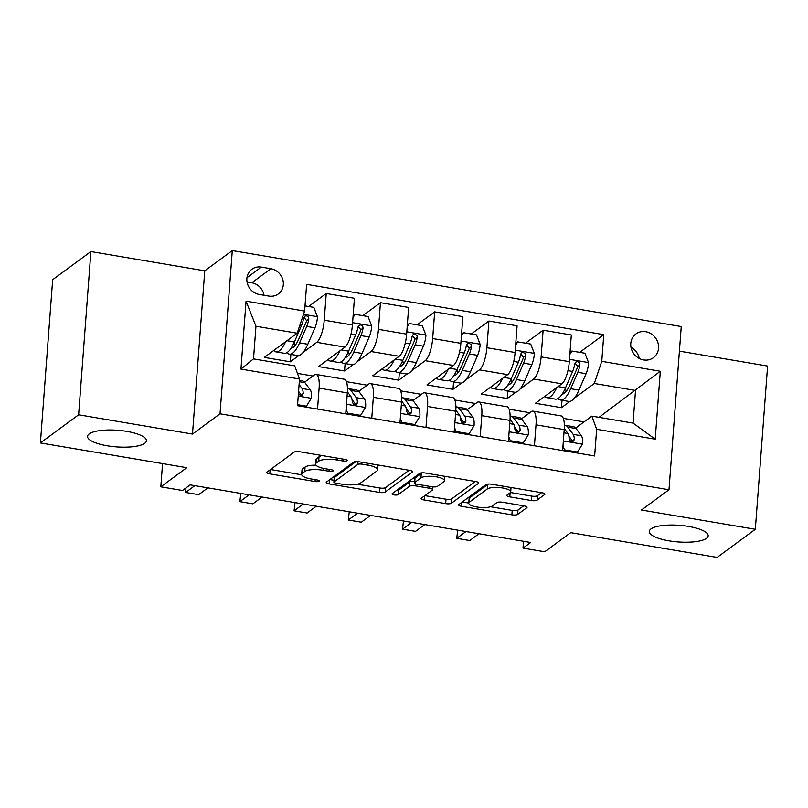<?xml version="1.0" encoding="UTF-8"?>
<svg xmlns="http://www.w3.org/2000/svg" width="808" height="808" viewBox="0 0 808 808"><rect width="100%" height="100%" fill="white"/><g stroke="black" fill="none" stroke-linecap="round" stroke-linejoin="round"><path stroke-width="1.21" d="M347.006 460.712A3.171 0.899 -175.7 0 0 347.188 460.449A3.171 0.899 -175.7 0 0 345.077 459.439L299.839 451.783A4.525 1.283 -175.7 0 0 294.072 452.167L267.064 472.044A4.525 1.283 -175.7 0 0 266.802 472.428A4.525 1.283 -175.7 0 0 269.821 473.872L315.059 481.528A3.171 0.899 -175.7 0 0 319.089 481.255A3.171 0.899 -175.7 0 0 319.271 480.992A3.171 0.899 -175.7 0 0 317.16 479.982L311.302 478.993A14.483 4.09 -175.7 0 1 301.667 474.367A14.483 4.09 -175.7 0 1 302.485 473.145L304.737 471.488A14.483 4.09 -175.7 0 1 323.16 470.266L329.018 471.256A3.171 0.899 -175.7 0 0 333.048 470.983A3.171 0.899 -175.7 0 0 333.229 470.721A3.171 0.899 -175.7 0 0 331.118 469.711L325.26 468.721A14.483 4.09 -175.7 0 1 315.625 464.095A14.483 4.09 -175.7 0 1 316.443 462.873L318.695 461.216A14.483 4.09 -175.7 0 1 337.118 459.994L342.976 460.984A3.171 0.899 -175.7 0 0 347.006 460.712M650.975 528.927A29.512 8.332 -175.7 0 0 649.309 531.411A29.512 8.332 -175.7 0 0 673.468 541.481A29.512 8.332 -175.7 0 0 706.505 538.33A29.512 8.332 -175.7 0 0 708.172 535.845A29.512 8.332 -175.7 0 0 684.012 525.776A29.512 8.332 -175.7 0 0 650.975 528.927M89.223 433.886A29.512 8.332 -175.7 0 0 87.557 436.37A29.512 8.332 -175.7 0 0 111.716 446.43A29.512 8.332 -175.7 0 0 144.753 443.279A29.512 8.332 -175.7 0 0 146.42 440.794A29.512 8.332 -175.7 0 0 122.26 430.725A29.512 8.332 -175.7 0 0 89.223 433.886M645.723 331.704A14.756 13.443 53.6 0 0 635.916 333.936A14.756 13.443 53.6 0 0 631.371 348.844A14.756 13.443 53.6 0 0 643.602 359.934A14.756 13.443 53.6 0 0 653.409 357.702A14.756 13.443 53.6 0 0 657.954 342.794A14.756 13.443 53.6 0 0 645.723 331.704M531.31 500.526A4.525 1.283 -175.7 0 0 537.078 500.142L544.653 494.557A4.525 1.283 -175.7 0 0 544.905 494.183A4.525 1.283 -175.7 0 0 541.895 492.739L491.648 484.234A4.525 1.283 -175.7 0 0 485.891 484.618L458.883 504.505A4.525 1.283 -175.7 0 0 458.621 504.879A4.525 1.283 -175.7 0 0 461.641 506.323L511.878 514.827A4.525 1.283 -175.7 0 0 517.635 514.443L526.796 507.707A4.525 1.283 -175.7 0 0 527.048 507.323A4.525 1.283 -175.7 0 0 524.038 505.879L502.536 502.243A4.525 1.283 -175.7 0 0 496.779 502.626L492.234 505.97A12.11 3.414 -175.7 0 1 478.679 507.262A12.11 3.414 -175.7 0 1 468.771 503.131A12.11 3.414 -175.7 0 1 469.458 502.111L487.244 489.022A12.11 3.414 -175.7 0 1 500.788 487.729A12.11 3.414 -175.7 0 1 510.707 491.86A12.11 3.414 -175.7 0 1 510.02 492.88L507.05 495.062A4.525 1.283 -175.7 0 0 506.798 495.445A4.525 1.283 -175.7 0 0 509.808 496.89L531.31 500.526L531.644 496.112A4.525 1.283 -175.7 0 0 537.401 495.728L541.552 492.678M78.628 414.787L192.496 434.058L204.767 270.832L90.9 251.571L78.628 414.787L40.4 442.925L186.799 467.691L160.812 486.82L182.497 490.496L190.143 484.871L530.664 542.481L523.018 548.107L544.713 551.783L570.7 532.654L717.1 557.419L755.329 529.29L767.6 366.064L679.407 351.147M192.496 434.058L220.018 413.797L668.984 489.759L641.461 510.02L755.329 529.29M412.231 472.155A4.525 1.283 -175.7 0 0 412.484 471.771A4.525 1.283 -175.7 0 0 409.474 470.327L359.237 461.833A4.525 1.283 -175.7 0 0 353.47 462.216L326.462 482.093A4.525 1.283 -175.7 0 0 326.2 482.477A4.525 1.283 -175.7 0 0 329.22 483.921L379.457 492.425A4.525 1.283 -175.7 0 0 385.214 492.042L412.231 472.155L412.292 471.357M425.442 473.034L475.69 481.538A4.525 1.283 -175.7 0 1 478.7 482.982A4.525 1.283 -175.7 0 1 478.447 483.356L451.43 503.243A4.525 1.283 -175.7 0 1 445.673 503.626L424.17 499.99A4.525 1.283 -175.7 0 1 421.15 498.546A4.525 1.283 -175.7 0 1 421.412 498.162L432.361 490.103A4.525 1.283 -175.7 0 0 432.623 489.719A4.525 1.283 -175.7 0 0 429.614 488.274L415.342 485.861A4.525 1.283 -175.7 0 0 409.585 486.244L398.182 494.637A3.171 0.899 -175.7 0 1 394.637 494.981A3.171 0.899 -175.7 0 1 392.042 493.9A3.171 0.899 -175.7 0 1 392.223 493.627L419.685 473.417A4.525 1.283 -175.7 0 1 425.442 473.034M40.4 442.925L52.672 279.699L90.9 251.571M259.297 294.466L268.842 296.082A14.292 13.029 53.6 0 0 278.346 293.92A14.292 13.029 53.6 0 0 282.75 279.477A14.292 13.029 53.6 0 0 270.902 268.731L261.358 267.115A14.292 13.029 53.6 0 0 251.854 269.276A14.292 13.029 53.6 0 0 247.45 283.719A14.292 13.029 53.6 0 0 259.297 294.466M220.018 413.797L232.29 250.581L681.255 326.543L668.984 489.759M299.505 379.002L240.946 369.094L246.056 301.162L304.616 311.07L297.172 333.209L255.964 326.24L253.51 358.883L294.718 365.852L299.505 379.002L297.506 405.687L594.648 455.964L596.647 429.28L591.86 416.13L633.068 423.109L635.522 390.466L594.314 383.487L574.286 398.233M579.71 352.359L603.768 334.653L306.626 284.376L304.616 311.07M603.768 334.653L601.758 361.338L660.318 371.256L655.207 439.188L596.647 429.28M204.767 270.832L232.29 250.581M523.534 541.279L523.018 548.107M162.559 463.59L160.812 486.82M297.172 333.209L264.297 357.409L290.325 361.812L290.89 354.399M584.043 421.887L563.327 418.382M529.816 412.716L509.101 409.212M475.599 403.535L454.884 400.031M421.372 394.365L400.657 390.86M367.145 385.194L346.44 381.689M312.928 376.013L297.465 373.397M599.011 417.342L660.318 371.256M570.014 401.384L561.439 407.686L562.004 400.263M525.493 343.178L543.117 330.209L571.317 334.977L569.307 361.661A18.443 5.525 99.6 0 1 561.863 383.81L535.411 403.283L561.439 407.686M543.117 330.209L541.118 356.894A18.443 5.525 99.6 0 1 533.674 379.043L520.059 389.062M515.787 392.203L507.222 398.506L507.778 391.092M471.266 334.007L488.901 321.029L517.09 325.806L515.09 352.49A18.443 5.525 99.6 0 1 507.646 374.639L481.194 394.102L507.222 398.506M488.901 321.029L486.891 347.723A18.443 5.525 99.6 0 1 479.447 369.862L465.842 379.881M461.56 383.032L452.995 389.335L453.551 381.921M417.049 324.836L434.674 311.858L462.873 316.625L460.863 343.319A18.443 5.525 99.6 0 1 453.419 365.458L426.967 384.931L452.995 389.335M434.674 311.858L432.664 338.542A18.443 5.525 99.6 0 1 425.23 360.691L411.615 370.71M407.343 373.851L398.778 380.164L399.334 372.74M362.822 315.655L380.447 302.687L408.646 307.454L406.636 334.138A18.443 5.525 99.6 0 1 399.202 356.288L372.751 375.76L398.778 380.164M380.447 302.687L378.447 329.371A18.443 5.525 99.6 0 1 371.003 351.52L357.389 361.54M353.116 364.681L344.551 370.983L345.107 363.57M308.595 306.484L326.23 293.506L354.429 298.283L352.419 324.968A18.443 5.525 99.6 0 1 344.976 347.117L318.524 366.579L344.551 370.983M326.23 293.506L324.22 320.2A18.443 5.525 99.6 0 1 316.776 342.339L303.172 352.359M298.889 355.51L290.325 361.812M304.545 382.184L314.322 374.983A18.443 5.525 99.6 0 1 316.079 374.447A18.443 5.525 99.6 0 1 319.109 388.133L317.534 409.08M358.772 391.355L368.549 384.164A18.443 5.525 99.6 0 1 370.296 383.618A18.443 5.525 99.6 0 1 373.336 397.304L371.761 418.251M412.989 400.536L422.766 393.334A18.443 5.525 99.6 0 1 424.523 392.789A18.443 5.525 99.6 0 1 427.563 406.474L425.988 427.432M467.216 409.707L476.993 402.505A18.443 5.525 99.6 0 1 478.74 401.97A18.443 5.525 99.6 0 1 481.78 415.655L480.204 436.603M521.443 418.877L531.22 411.686A18.443 5.525 99.6 0 1 532.967 411.141A18.443 5.525 99.6 0 1 536.007 424.826L534.431 445.774M575.66 428.058L591.86 416.13M316.079 374.447L344.269 379.215A18.443 5.525 99.6 0 1 347.309 392.9L345.733 413.848M370.296 383.618L398.495 388.385A18.443 5.525 99.6 0 1 401.536 402.071L399.96 423.028M424.523 392.789L452.712 397.566A18.443 5.525 99.6 0 1 455.752 411.252L454.177 432.199M478.74 401.97L506.939 406.737A18.443 5.525 99.6 0 1 509.979 420.423L508.404 441.37M532.967 411.141L561.166 415.918A18.443 5.525 99.6 0 1 564.206 429.604L562.631 450.551M594.314 383.487L601.758 361.338M255.964 326.24L246.056 301.162M253.51 358.883L240.946 369.094M655.207 439.188L633.068 423.109M264.034 295.263A14.292 13.029 53.6 0 0 251.783 282.8L247.046 281.992M639.219 358.449A14.756 13.443 53.6 0 0 630.987 347.258M322.19 455.56A14.483 4.09 -175.7 0 0 319.019 456.813L318.695 461.216M315.625 464.095L315.958 459.681A14.483 4.09 -175.7 0 1 316.776 458.469L319.019 456.813M316.019 465.176A14.483 4.09 -175.7 0 0 305.071 467.085L304.737 471.488M301.667 474.367L302 469.953A14.483 4.09 -175.7 0 1 302.818 468.741L305.071 467.085M270.498 469.519L301.707 474.801M357.439 484.234L379.79 488.012A4.525 1.283 -175.7 0 0 385.547 487.628L409.131 470.276M329.896 479.568L334.037 480.265M361.812 464.166A3.171 0.899 -175.7 0 0 357.782 464.438L334.068 481.891A3.171 0.899 -175.7 0 0 333.896 482.154A3.171 0.899 -175.7 0 0 335.997 483.164L342.178 484.214A14.483 4.09 -175.7 0 0 360.6 482.982L376.811 471.054A14.483 4.09 -175.7 0 0 377.629 469.832A14.483 4.09 -175.7 0 0 367.994 465.216L361.812 464.166L361.954 462.287M333.896 482.154L334.219 477.75A3.171 0.899 -175.7 0 1 334.401 477.478L355.934 461.631M377.629 469.832L377.962 465.418A14.483 4.09 -175.7 0 0 377.912 464.994M475.336 481.477L451.763 498.829L451.43 503.243M424.846 495.637L446.006 499.213A4.525 1.283 -175.7 0 0 451.763 498.829M414.555 481.305A4.525 1.283 -175.7 0 0 409.919 481.831L398.516 490.224L398.182 494.637M396.274 490.648A3.171 0.899 -175.7 0 0 398.516 490.224M443.733 481.73A12.11 3.414 -175.7 0 0 444.42 480.709A12.11 3.414 -175.7 0 0 434.502 476.579A12.11 3.414 -175.7 0 0 420.958 477.881L414.686 482.487A4.525 1.283 -175.7 0 0 414.433 482.871A4.525 1.283 -175.7 0 0 417.443 484.315L431.714 486.729A4.525 1.283 -175.7 0 0 437.471 486.345L443.733 481.73M444.754 476.296L444.42 480.709M422.564 472.821A12.11 3.414 -175.7 0 0 421.291 473.468L420.958 477.881M414.433 482.871L414.767 478.457A4.525 1.283 -175.7 0 1 415.019 478.073L421.291 473.468M510.414 492.516L531.644 496.112M488.689 484.022A12.11 3.414 -175.7 0 0 487.567 484.618L487.244 489.022M468.771 503.131L469.105 498.718A12.11 3.414 -175.7 0 1 469.791 497.708L487.567 484.618M490.547 506.757L512.211 510.414A4.525 1.283 -175.7 0 0 517.968 510.03L523.695 505.818M462.317 501.97L468.771 503.071M285.628 341.713A35.279 10.575 99.6 0 1 275.952 351.864A35.279 10.575 99.6 0 1 273.69 350.5M305.01 305.879L313.827 307.373L317.504 316.928A12.221 3.666 99.6 0 1 314.958 327.826L307.818 344.248A35.279 10.575 99.6 0 1 297.637 355.54L289.395 354.146A35.279 10.575 -80.4 0 0 299.576 342.855L306.717 326.432A12.221 3.666 -80.4 0 0 308.828 318.978L308.515 317.13L306.323 315.726L304.687 316.231L303.616 318.099A12.221 3.666 99.6 0 1 301.505 325.553L294.375 341.976A35.279 10.575 99.6 0 1 284.194 353.268L275.952 351.864M295.112 345.44A29.28 8.777 99.6 0 1 294.274 342.208M286.981 352.601A35.279 10.575 -80.4 0 0 289.395 354.146M303.899 317.221L306.626 320.594A6.222 1.869 99.6 0 1 305.99 322.442L298.849 338.865A29.28 8.777 99.6 0 1 291.052 348.258M297.576 404.687L306.404 406.182L311.403 398.091A12.221 3.666 -80.4 0 0 310.292 389.89L304.929 382.659A35.279 10.575 -80.4 0 0 302.283 380.821L299.404 380.326M298.384 393.951L300.869 395.637L302.445 395.173L303.222 393.526A12.221 3.666 -80.4 0 0 302.051 388.496L299.091 384.507M298.576 391.365L300.596 394.092A6.222 1.869 99.6 0 1 301.02 395.152L303.222 393.526M185.971 487.941L185.628 492.466L194.859 485.669M207.878 487.87L198.647 494.668L185.628 492.466M305.283 407.01L306.404 406.182M339.845 350.884A35.279 10.575 99.6 0 1 330.179 361.045A35.279 10.575 99.6 0 1 327.907 359.671M353.106 315.766L355.035 314.342L368.054 316.544L371.731 326.099A12.221 3.666 99.6 0 1 369.185 336.997L362.045 353.419A35.279 10.575 99.6 0 1 351.864 364.711L343.622 363.317A35.279 10.575 -80.4 0 0 353.803 352.025L360.934 335.603A12.221 3.666 -80.4 0 0 363.044 328.149L362.741 326.311L360.55 324.907L358.954 325.371L357.843 327.27A12.221 3.666 99.6 0 1 355.732 334.724L348.601 351.147A35.279 10.575 99.6 0 1 338.421 362.439L330.179 361.045M349.329 354.621A29.28 8.777 99.6 0 1 348.5 351.379M355.035 314.342L352.965 317.696M341.208 361.772A35.279 10.575 -80.4 0 0 343.622 363.317M358.126 326.392L360.853 329.775A6.222 1.869 99.6 0 1 360.206 331.613L353.076 348.036A29.28 8.777 99.6 0 1 345.279 357.439M394.072 360.065A35.279 10.575 99.6 0 1 384.396 370.216A35.279 10.575 99.6 0 1 382.134 368.852M407.333 324.937L409.262 323.513L422.281 325.715L425.947 335.28A12.221 3.666 99.6 0 1 423.402 346.178L416.272 362.6A35.279 10.575 99.6 0 1 406.091 373.892L397.849 372.488A35.279 10.575 -80.4 0 0 408.03 361.206L415.161 344.784A12.221 3.666 -80.4 0 0 417.271 337.33L416.968 335.482L414.767 334.078L413.13 334.583L412.07 336.451A12.221 3.666 99.6 0 1 409.959 343.905L402.818 360.328A35.279 10.575 99.6 0 1 392.637 371.609L384.396 370.216M403.556 363.792A29.28 8.777 99.6 0 1 402.717 360.55M409.262 323.513L407.192 326.876M395.425 370.953A35.279 10.575 -80.4 0 0 397.849 372.488M412.343 335.562L415.07 338.946A6.222 1.869 99.6 0 1 414.433 340.784L407.293 357.207A29.28 8.777 99.6 0 1 399.506 366.61M448.288 369.236A35.279 10.575 99.6 0 1 438.623 379.396A35.279 10.575 99.6 0 1 436.35 378.023M461.56 334.108L463.489 332.694L476.498 334.896L480.174 344.45A12.221 3.666 99.6 0 1 477.629 355.348L470.488 371.771A35.279 10.575 99.6 0 1 460.308 383.063L452.066 381.669A35.279 10.575 -80.4 0 0 462.247 370.377L469.387 353.954A12.221 3.666 -80.4 0 0 471.498 346.501L471.185 344.652L468.994 343.259L467.357 343.754L466.287 345.622A12.221 3.666 99.6 0 1 464.176 353.076L457.045 369.498A35.279 10.575 99.6 0 1 446.864 380.79L438.623 379.396M457.783 372.963A29.28 8.777 99.6 0 1 456.944 369.731M463.489 332.694L461.408 336.047M449.652 380.124A35.279 10.575 -80.4 0 0 452.066 381.669M466.57 344.743L469.296 348.127A6.222 1.869 99.6 0 1 468.65 349.965L461.519 366.388A29.28 8.777 99.6 0 1 453.722 375.781M346.087 409.191L347.612 413.151L360.62 415.352L365.62 407.272A12.221 3.666 -80.4 0 0 364.509 399.061L359.156 391.829A35.279 10.575 -80.4 0 0 356.5 389.991L348.258 388.598A35.279 10.575 -80.4 0 0 347.45 388.567M347.379 391.809L351.066 396.789A12.221 3.666 99.6 0 1 352.238 401.829L353.45 404.141L355.096 404.808L356.671 404.354L357.439 402.707A12.221 3.666 -80.4 0 0 356.267 397.667L350.914 390.436A35.279 10.575 -80.4 0 0 348.258 388.598M352.015 399.475L354.823 403.263A6.222 1.869 99.6 0 1 355.247 404.323L357.439 402.707M249.086 494.839L239.855 501.637L240.794 493.435M262.095 497.041L252.864 503.839L239.855 501.637M347.612 413.151L346.491 413.979M359.51 416.181L360.62 415.352M400.303 418.362L401.829 422.332L414.847 424.533L419.847 416.443A12.221 3.666 -80.4 0 0 418.736 408.232L413.383 401.01A35.279 10.575 -80.4 0 0 410.727 399.162L402.485 397.768A35.279 10.575 -80.4 0 0 401.667 397.738M401.606 400.99L405.293 405.959A12.221 3.666 99.6 0 1 406.464 410.999L407.666 413.322L409.313 413.989L410.898 413.524L411.666 411.878A12.221 3.666 -80.4 0 0 410.494 406.838L405.141 399.617A35.279 10.575 -80.4 0 0 402.485 397.768M406.232 408.646L409.04 412.444A6.222 1.869 99.6 0 1 409.464 413.494L411.666 411.878M303.313 504.01L294.072 510.808L295.021 502.616M316.322 506.212L307.091 513.009L294.072 510.808M401.829 422.332L400.718 423.15M413.726 425.351L414.847 424.533M454.53 427.543L456.055 431.502L469.074 433.704L474.074 425.614A12.221 3.666 -80.4 0 0 472.963 417.413L467.6 410.181A35.279 10.575 -80.4 0 0 464.954 408.343L456.712 406.949A35.279 10.575 -80.4 0 0 455.894 406.909M455.823 410.161L459.51 415.13A12.221 3.666 99.6 0 1 460.681 420.17L461.893 422.493L463.539 423.16L465.075 422.736L465.893 421.049A12.221 3.666 -80.4 0 0 464.721 416.019L459.358 408.787A35.279 10.575 -80.4 0 0 456.712 406.949M460.459 417.827L463.267 421.614A6.222 1.869 99.6 0 1 463.691 422.675L465.893 421.049M357.53 513.191L348.299 519.988L349.248 511.787M370.549 515.393L361.307 522.19L348.299 519.988M456.055 431.502L454.934 432.331M467.953 434.532L469.074 433.704M502.515 378.417A35.279 10.575 99.6 0 1 492.84 388.567A35.279 10.575 99.6 0 1 490.577 387.204M515.777 343.289L517.706 341.865L530.725 344.067L534.401 353.621A12.221 3.666 99.6 0 1 531.846 364.529L524.715 380.952A35.279 10.575 99.6 0 1 514.534 392.234L506.293 390.84A35.279 10.575 -80.4 0 0 516.474 379.558L523.604 363.125A12.221 3.666 -80.4 0 0 525.715 355.682L525.412 353.833L523.22 352.429L521.625 352.894L520.514 354.793A12.221 3.666 99.6 0 1 518.403 362.247L511.262 378.669A35.279 10.575 99.6 0 1 501.081 389.961L492.84 388.567M511.999 382.144A29.28 8.777 99.6 0 1 511.161 378.901M517.706 341.865L515.635 345.218M503.879 389.294A35.279 10.575 -80.4 0 0 506.293 390.84M520.796 353.914L523.513 357.298A6.222 1.869 99.6 0 1 522.877 359.136L515.736 375.558A29.28 8.777 99.6 0 1 507.949 384.962M508.757 436.714L510.282 440.683L523.291 442.885L528.291 434.795A12.221 3.666 -80.4 0 0 527.18 426.584L521.827 419.362A35.279 10.575 -80.4 0 0 519.17 417.514L510.929 416.12A35.279 10.575 -80.4 0 0 510.111 416.09M510.05 419.342L513.736 424.311A12.221 3.666 99.6 0 1 514.908 429.351L516.12 431.674L517.766 432.341L519.342 431.876L520.11 430.23A12.221 3.666 -80.4 0 0 518.938 425.19L513.585 417.968A35.279 10.575 -80.4 0 0 510.929 416.12M514.676 426.998L517.494 430.785A6.222 1.869 99.6 0 1 517.908 431.846L520.11 430.23M411.757 522.362L402.525 529.159L403.465 520.958M424.766 524.564L415.534 531.361L402.525 529.159M510.282 440.683L509.161 441.501M522.18 443.703L523.291 442.885M556.742 387.587A35.279 10.575 99.6 0 1 547.067 397.738A35.279 10.575 99.6 0 1 544.804 396.375M570.004 352.46L571.933 351.036L584.942 353.237L588.618 362.802A12.221 3.666 99.6 0 1 586.073 373.7L578.932 390.123A35.279 10.575 99.6 0 1 568.761 401.414L560.51 400.021A35.279 10.575 -80.4 0 0 570.69 388.729L577.831 372.306A12.221 3.666 -80.4 0 0 579.942 364.852L579.629 363.004L577.437 361.6L575.801 362.105L574.73 363.974A12.221 3.666 99.6 0 1 572.63 371.428L565.489 387.85A35.279 10.575 99.6 0 1 555.308 399.132L547.067 397.738M566.226 391.314A29.28 8.777 99.6 0 1 565.388 388.072M571.933 351.036L569.852 354.399M558.096 398.475A35.279 10.575 -80.4 0 0 560.51 400.021M575.013 363.095L577.74 366.468A6.222 1.869 99.6 0 1 577.104 368.317L569.963 384.739A29.28 8.777 99.6 0 1 562.166 394.132M562.974 445.885L564.499 449.854L577.518 452.056L582.518 443.966A12.221 3.666 -80.4 0 0 581.406 435.754L576.043 428.533A35.279 10.575 -80.4 0 0 573.397 426.685L565.156 425.291A35.279 10.575 -80.4 0 0 564.337 425.261M564.277 428.513L567.963 433.482A12.221 3.666 99.6 0 1 569.125 438.522L570.337 440.845L571.983 441.511L573.559 441.047L574.337 439.401A12.221 3.666 -80.4 0 0 573.165 434.361L567.802 427.139A35.279 10.575 -80.4 0 0 565.156 425.291M568.903 436.169L571.71 439.966A6.222 1.869 99.6 0 1 572.135 441.027L574.337 439.401M465.974 531.543L456.742 538.33L457.692 530.139M478.993 533.745L469.761 540.532L456.742 538.33M564.499 449.854L563.388 450.672M576.397 452.874L577.518 452.056M561.863 383.81L533.674 379.043M507.646 374.639L479.447 369.862M453.419 365.458L425.23 360.691M399.202 356.288L371.003 351.52M344.976 347.117L316.776 342.339M347.309 392.9L319.109 388.133M352.419 324.968L324.22 320.2M406.636 334.138L378.447 329.371M401.536 402.071L373.336 397.304M460.863 343.319L432.664 338.542M455.752 411.252L427.563 406.474M515.09 352.49L486.891 347.723M509.979 420.423L481.78 415.655M569.307 361.661L541.118 356.894M564.206 429.604L536.007 424.826M246.965 277.71L261.358 267.115M251.783 282.8L270.902 268.731M337.259 458.116L337.118 459.994M316.776 458.469L316.443 462.873M329.159 469.377L329.018 471.256M323.311 468.337L323.16 470.266M302.818 468.741L302.485 473.145M315.201 479.649L315.059 481.528M270.125 469.791L269.821 473.872M343.117 459.106L342.976 460.984M385.547 487.628L385.214 492.042M379.79 488.012L379.457 492.425M329.523 479.841L329.22 483.921M357.995 461.671L357.782 464.438M334.401 477.478L334.068 481.891M368.125 463.337L367.994 465.216M478.498 482.558L478.447 483.356M446.006 499.213L445.673 503.626M424.473 495.91L424.17 499.99M429.745 486.396L429.614 488.274M415.504 483.8L415.342 485.861M409.919 481.831L409.585 486.244M415.019 478.073L414.686 482.487M510.121 492.799L509.808 496.89M469.791 497.708L469.458 502.111M526.856 506.909L526.796 507.707M517.968 510.03L517.635 514.443M512.211 510.414L511.878 514.827M461.944 502.243L461.641 506.323M544.713 493.769L544.653 494.557M537.401 495.728L537.078 500.142M317.413 316.685L303.515 314.332M294.375 341.976L286.971 340.724M307.818 344.248L299.576 342.855M301.505 325.553L299.839 325.271M314.958 327.826L306.717 326.432M306.626 320.594L308.828 318.978M298.223 396.092L311.272 398.294M299.303 381.709L304.929 382.659M302.051 388.496L310.292 389.89M371.64 325.866L352.591 322.644M348.601 351.147L341.198 349.894M362.045 353.419L353.803 352.025M355.732 334.724L351.046 333.936M369.185 336.997L360.934 335.603M360.853 329.775L363.044 328.149M425.856 335.037L406.818 331.815M402.818 360.328L395.415 359.075M416.272 362.6L408.03 361.206M409.959 343.905L405.262 343.107M423.402 346.178L415.161 344.784M415.07 338.946L417.271 337.33M480.083 344.208L461.035 340.986M457.045 369.498L449.642 368.246M470.488 371.771L462.247 370.377M464.176 353.076L459.489 352.278M477.629 355.348L469.387 353.954M469.296 348.127L471.498 346.501M346.46 404.252L365.499 407.474M350.914 390.436L359.156 391.829M356.267 397.667L364.509 399.061M347.066 396.112L351.066 396.789M400.677 413.423L419.726 416.645M405.141 399.617L413.383 401.01M410.494 406.838L418.736 408.232M401.293 405.283L405.293 405.959M454.904 422.594L473.942 425.816M459.358 408.787L467.6 410.181M464.721 416.019L472.963 417.413M455.51 414.454L459.51 415.13M534.3 353.389L515.262 350.167M511.262 378.669L503.869 377.417M524.715 380.952L516.474 379.558M518.403 362.247L513.716 361.459M531.846 364.529L523.604 363.125M523.513 357.298L525.715 355.682M509.121 431.775L528.169 434.997M513.585 417.968L521.827 419.362M518.938 425.19L527.18 426.584M509.737 423.634L513.736 424.311M588.527 362.56L569.489 359.338M565.489 387.85L558.086 386.598M578.932 390.123L570.69 388.729M572.63 371.428L567.933 370.63M586.073 373.7L577.831 372.306M577.74 366.468L579.942 364.852M563.348 440.946L582.396 444.168M567.802 427.139L576.043 428.533M573.165 434.361L581.406 435.754M563.964 432.805L567.963 433.482M432.836 486.87L432.623 489.719M511.03 487.517L510.707 491.86"/></g></svg>
